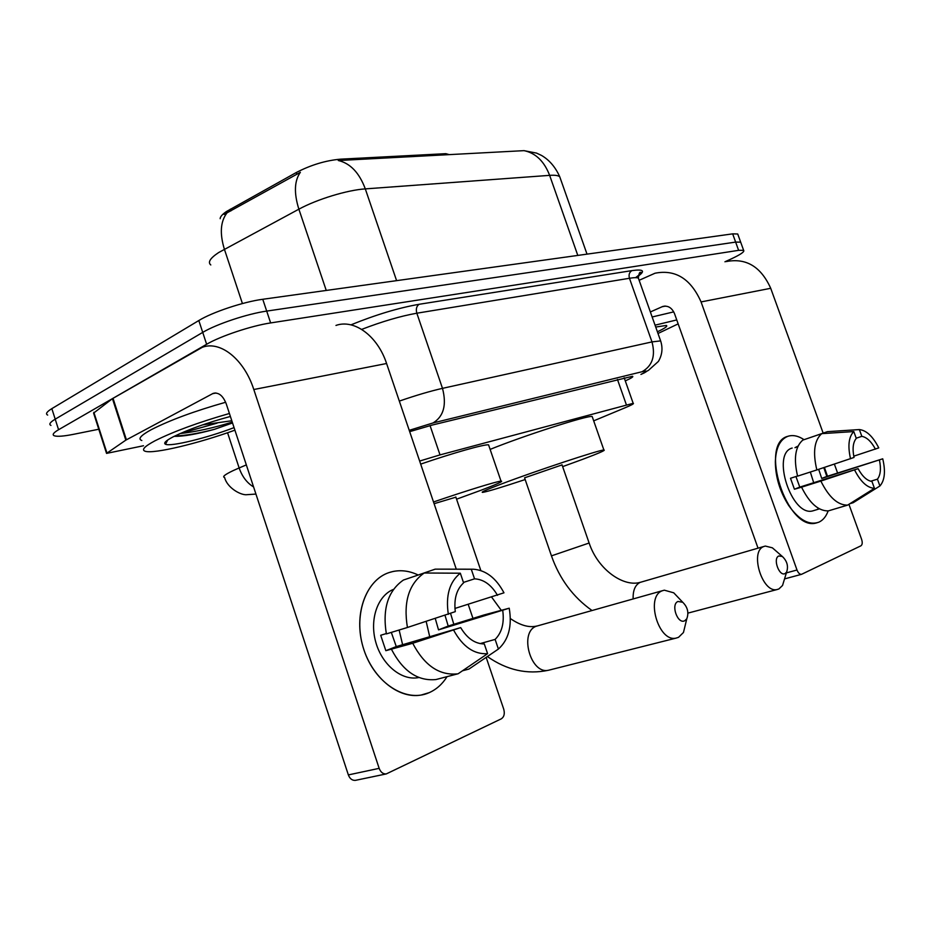 <?xml version="1.0" encoding="UTF-8"?>
<svg xmlns="http://www.w3.org/2000/svg" width="931" height="931" viewBox="0 0 931 931"><rect width="100%" height="100%" fill="white"/><g stroke="black" fill="none" stroke-linecap="round" stroke-linejoin="round"><path stroke-width="1.4" d="M449.301 154.639L445.833 153.673L340.502 159.166L340.921 160.388L338.267 160.493C350.289 163.297 359.296 172.759 365.301 188.888C347.356 190.029 317.04 199.269 298.874 209.184C293.835 193.066 294.336 180.777 300.364 172.305L224.162 214.421M220.158 218.704C220.216 216.725 222.323 214.339 226.454 211.523L296.279 172.526C310.966 164.927 325.71 160.481 340.502 159.166M593.699 420.847L625.167 407.743C631.683 405.008 634.36 403.542 633.185 403.321L440.014 454.898L419.637 461.054M98.779 429.238L73.677 434.288C63.704 436.267 57.245 436.767 54.277 435.778C51.961 434.789 53.393 432.764 58.572 429.715L206.635 344.272C220.321 336.149 251.661 325.722 270.642 322.929L738.62 250.334L735.641 242.095L740.669 242.153L740.96 242.956L740.669 242.153L735.641 242.095L266.708 311.094L735.641 242.095L732.674 233.856L737.724 233.995L738.027 234.821M206.635 344.272L202.725 332.39C216.364 324.151 247.681 313.735 266.708 311.094C247.681 313.735 216.364 324.151 202.725 332.39L55.208 419.171L202.725 332.39L198.815 320.532C212.408 312.153 243.701 301.76 262.763 299.282L732.674 233.856M50.972 425.42C48.633 424.361 50.041 422.267 55.208 419.171C50.041 422.267 48.633 424.361 50.972 425.42M560.52 178.95L559.74 176.739C555.4 167.056 549.302 159.946 541.47 155.407L536.512 153.091L524.025 150.647L340.921 160.388M47.679 415.075C45.305 413.934 46.701 411.793 51.845 408.639L198.815 320.532M738.62 250.334L743.625 250.323C744.881 251.649 740.448 254.652 730.323 259.342L724.946 261.786M625.283 380.884C631.311 378.184 633.72 376.648 632.521 376.287L432.112 425.083L409.675 431.647M234.903 430.169C198.687 443.331 153.999 454.107 145.306 451.291C141.116 449.976 144.352 446.473 155.011 440.782C173.631 431.472 198.431 422.371 229.41 413.48M141.815 440.491C137.579 439.025 140.767 435.405 151.381 429.622C169.931 420.16 194.684 411.048 225.651 402.262M234.065 427.62C207.252 437.919 170.617 446.95 165.509 444.25C163.274 443.168 165.776 440.724 173.003 436.918C187.922 429.587 207.054 422.767 230.388 416.448M174.178 436.325C183.151 436.546 196.627 434.207 214.584 429.284L232.529 422.965M231.796 420.742L202.597 424.873M174.912 435.964C185.467 435.65 198.687 433.427 214.584 429.284M180.067 433.567C196.185 431.74 213.571 427.911 232.238 422.08M429.238 692.629C406.253 703.184 374.856 683.377 363.963 649.943C352.709 616.636 365.266 580.234 389.018 572.588C398.503 569.504 408.185 570.296 418.054 574.951C409.71 570.994 401.412 569.83 393.15 571.459L389.018 572.588C366.744 579.85 353.955 612.365 362.299 644.299C370.375 676.302 397.735 699.356 421.126 695.05L429.238 692.629C436.464 689.394 442.4 684.076 447.043 676.674C442.4 684.076 436.464 689.394 429.238 692.629M143.514 445.74L106.553 453.397L125.836 440.13L112.453 398.654L202.318 347.298C220.344 340.409 244.166 359.296 253.802 389.519L379.161 768.343C380.686 772.253 383.048 774.115 386.249 773.929L501.285 718.837C504.113 716.951 504.939 713.751 503.741 709.213L486.168 657.379M106.437 453.06L93.6 413.096L112.453 398.654M335.963 325.431C354.187 318.844 377.59 335.893 386.586 363.509L456.248 569.062M450.581 613.459L453.839 624.375L450.581 613.459M468.2 604.347L472.925 618.265M355.921 780.248L355.374 780.364C352.186 780.562 349.847 778.747 348.357 774.918L226.256 403.891C222.998 395.628 218.645 392.126 213.187 393.371L125.836 440.13M458.157 673.741L435.987 679.549L458.157 673.741L487.6 653.678L484.295 643.938C475.031 643.856 467.164 638.41 460.682 627.61L396.269 646.58L391.323 632.393M407.429 627.482L455.294 611.644C453.804 598.912 456.574 589.323 463.591 582.864L460.321 573.205L424.199 573.007L403.402 580.048C387.994 590.859 382.315 608.816 386.365 633.906L407.429 627.482C403.239 602.043 408.837 583.888 424.199 573.007M445.03 615.391L448.207 626.051L483.841 615.019L509.222 608.199C512.225 626.191 508.617 639.806 498.399 649.058L495.117 639.411L480.117 643.612M463.44 582.422L474.542 578.838L471.284 569.26L435.208 569.144L414.458 576.301M435.208 569.144L472.657 569.202M462.509 670.774L468.956 669.063L498.399 649.058M448.335 614.332C445.542 595.537 449.533 581.828 460.321 573.205M471.284 569.26L473.518 569.213C485.982 570.249 496.13 578.116 503.974 592.814L454.933 608.443M474.542 578.838C483.678 579.326 491.335 584.819 497.503 595.316M435.277 618.533L438.524 629.868L509.222 608.199M502.775 610.771C504.381 623.107 501.821 632.649 495.117 639.411M418.892 677.512L418.194 677.652C401.424 680.782 381.896 664.664 375.717 641.959C369.351 619.301 377.73 595.537 393.499 589.381M386.284 633.569L380.698 635.279L385.841 650.688L412.724 643.274L460.682 627.61M435.987 679.549C417.856 681.317 403.042 671.309 391.555 649.489M457.377 673.881C439.234 675.627 424.35 665.421 412.724 643.274M487.6 653.678C474.123 654.54 462.835 646.766 453.758 630.38M426.177 621.454L429.715 636.723M399.131 630.019L402.611 644.706M385.841 650.688L396.269 646.58M438.524 629.868L448.207 626.051M678.152 323.883L658.008 333.484M655.727 327.049L666.328 325.431C667.981 326.083 665.002 328.201 657.402 331.785M655.052 325.175L676.744 319.927M652.142 316.982L673.741 311.873M684.75 620.744L686.799 618.778C689.01 612.645 687.66 607.14 682.737 602.276L678.001 601.473C670.483 604.3 677.617 624.678 684.75 620.744M686.263 620.965L683.459 632.498L678.524 637.328L675.999 638.131C658.461 642.448 645.253 596.655 662.232 590.801L664.303 590.173L673.741 592.814L679.677 599.052M433.509 501.995C466.606 490.637 496.805 481.35 501.018 481.129C503.799 481.071 497.375 484.027 481.746 489.985L456.562 499.191M455.876 497.177L434.09 503.706M420.672 464.115C453.7 452.803 484.085 444.25 488.554 444.82L488.95 445.972M785.101 573.554L786.602 572.134C788.569 566.304 787.161 561.09 782.366 556.505L778.828 555.982C772.555 558.309 779.177 576.859 785.101 573.554M784.856 577.86L782.54 585.471L778.898 588.951L777.024 589.556C762.291 593.384 749.432 551.385 763.769 546.532L765.305 546.055L772.381 547.824L776.221 551.152M562.045 464.895L524.572 477.824L551.455 555.865L589.137 543.017C598.098 570.238 624.247 587.508 640.481 582.247M525.177 479.546C501.844 487.285 487.704 491.556 482.758 492.359C480.163 492.511 486.331 489.741 501.274 484.05C534.825 471.237 600.099 449.626 603.882 450.01C606.081 450.069 599.017 453.176 582.69 459.32L562.638 466.629M490.125 449.394C523.594 435.755 588.031 415.075 592.174 416.506L592.477 417.367M818.838 522.186C809.109 525.573 799.054 519.998 788.662 505.463C779.945 491.766 775.5 477.231 775.348 461.869C775.849 447.927 780.038 439.397 787.917 436.29C792.875 434.707 798.251 435.836 804.047 439.676C798.833 436.208 793.922 434.952 789.313 435.906L787.917 436.29C758.532 443.261 786.893 531.403 816.126 523.036L818.838 522.186C823.004 520.289 826.111 516.53 828.148 510.921C826.111 516.53 823.004 520.289 818.838 522.186M639.132 280.289L655.017 273.225C675.429 269.21 690.779 278.776 701.066 301.923L797.006 570.005C798.216 572.972 799.717 574.415 801.521 574.334L860.896 545.834C862.374 544.751 862.606 542.587 861.617 539.34L848.932 504.311M726.157 261.588C746.068 257.701 760.918 266.603 770.717 288.296L823.155 433.113M824.435 467.42L827.461 476.23L824.435 467.42M834.385 464.138L837.563 472.913M758.032 548.161L674.498 313.596C671.879 307.707 667.969 305.333 662.744 306.474L650.362 311.955M797.553 476.009L790.5 478.278L794.434 489.229L801.556 487.169C809.528 503.171 818.442 511.084 828.311 510.898L847.617 505.126L874.442 488.321L871.951 481.455C866.982 480.722 862.362 476.463 858.103 468.665L799.787 487.111L795.935 476.532M816.836 469.934L854.03 457.447C852.272 448.695 853.017 442.341 856.276 438.385L853.797 431.565L821.747 433.648L802.778 440.107C795.237 446.659 793.515 458.669 797.588 476.137L816.836 469.934C812.67 452.291 814.299 440.2 821.747 433.648M797.762 446.729L795.004 447.66L798.065 446.054M823.795 467.63L826.821 476.428L882.739 458.808C885.695 471.377 884.753 480.431 879.911 485.982L877.433 479.162L870.671 481.246M856.217 438.21L861.838 436.336L859.36 429.563L827.403 431.658L808.504 438.152M849.887 503.706L853.157 502.728L879.911 485.982M850.538 458.797C847.617 445.856 848.7 436.779 853.797 431.565M859.36 429.563C866.493 430.366 872.964 436.476 878.759 447.892L853.762 456.178M861.838 436.336C866.784 437.267 871.323 441.538 875.443 449.173M818.663 469.329L821.736 478.441L882.739 458.808M879.446 460.135C881.226 468.7 880.551 475.043 877.433 479.162M814.45 510.374L812.728 510.898C791.618 516.973 770.973 453.455 792.153 448.055M819.478 508.896L817.232 509.35L819.21 508.757M847.617 505.126C837.819 505.265 828.893 497.247 820.863 481.071L858.103 468.665M801.556 487.169L820.863 481.071M874.442 488.321C867.285 487.891 860.675 481.804 854.623 470.062M810.331 472.029L813.694 482.712M794.434 489.229L799.787 487.111M821.736 478.441L826.821 476.428M446.217 154.802L445.833 153.673M230.294 209.184L230.876 210.93M296.279 172.526L296.884 174.33M430.052 425.607L440.014 454.898M617.439 379.417L626.342 404.717M326.246 290.437L298.874 209.184L218.645 252.557C210.173 258.178 207.555 262.309 210.79 264.951M226.966 212.943C220.461 221.427 219.6 233.518 224.383 249.205L242.421 303.553M524.025 150.647C535.662 153.045 544.204 161.284 549.639 175.354L365.301 188.888L396.594 280.65M587.019 254.14L559.74 176.739C558.204 175.459 554.829 174.993 549.639 175.354L577.802 255.42M51.845 408.639L58.572 429.715M262.763 299.282L270.642 322.929M255.932 494.07L245.854 494.757C239.22 494.559 226.989 487.192 224.604 477.487C221.985 476.858 224.871 474.554 233.262 470.562L239.139 467.956L227.571 432.752M350.929 324.861C375.728 314.771 398.468 307.905 419.148 304.286L631.905 270.618C643.472 269.012 645.555 270.851 638.177 276.135M399.318 401.098C416.006 395.338 430.39 391.09 442.493 388.355L416.832 313.212C400.574 316.098 382.199 321.486 361.682 329.388M253.593 486.948C247.006 482.968 242.188 476.637 239.139 467.956L246.331 464.906M644.461 372.807L640.935 374.425C648.139 371.178 648.5 370.282 642.029 371.737L433.031 422.953C443.656 416.494 446.81 404.962 442.493 388.355L651.991 341.91L629.449 278.276L416.832 313.212C415.738 309.104 416.518 306.124 419.148 304.286M642.029 371.737C652.363 365.93 655.68 355.991 651.991 341.91L660.626 340.886L660.94 341.805M638.841 279.463L638.363 278.113C637.107 277.461 634.139 277.519 629.449 278.276C628.518 274.785 629.333 272.224 631.905 270.618M433.031 422.953L409.221 430.331M635.594 277.659C641.215 273.4 642.972 271.689 640.877 272.562C639.76 271.503 638.922 273.353 638.363 278.113L660.626 340.886C662.977 348.078 662.232 354.932 658.38 361.449L648.488 370.329L640.935 374.425M217.098 423.151L180.218 433.497M386.586 363.509L253.802 389.519M216.062 393.01L212.443 393.708M113.012 398.293L126.407 439.793M348.357 774.918L379.161 768.343M93.856 412.317L106.844 452.71M662.604 590.65L536.279 626.237C518.904 632.137 530.6 674.649 548.499 670.25L549.965 669.878M763.99 546.439L640.156 582.375C635.186 584.889 632.847 590.405 633.138 598.936M589.09 542.913L561.987 464.744M770.717 288.296L701.066 301.923M665.479 306.09L662.022 306.765M786.369 572.902L797.006 570.005M624.177 377.753L633.185 403.321M737.724 233.995L743.625 250.323M167.708 440.002L165.509 444.25M215.247 392.975L213.187 393.371M386.249 773.929L355.374 780.364M418.799 677.477L418.194 677.652M487.39 656.553C506.871 670.192 527.249 674.766 548.499 670.25L675.999 638.131M682.737 602.276L673.741 592.814M686.799 618.778L683.459 632.498M501.018 481.129L488.554 444.82M491.649 597.12L501.274 610.329M510.339 618.545C520.301 625.399 529.134 627.901 536.85 626.016M455.806 496.956L480.838 570.552M551.489 555.97C559.636 579.024 573.135 597.202 592.023 610.515M782.366 556.505L772.381 547.824M786.602 572.134L782.54 585.471M603.882 450.01L592.174 416.506M687.939 613.11L777.024 589.556M664.711 306.101L662.744 306.474M801.521 574.334L784.74 578.849M818.384 509.187L812.728 510.898"/></g></svg>
